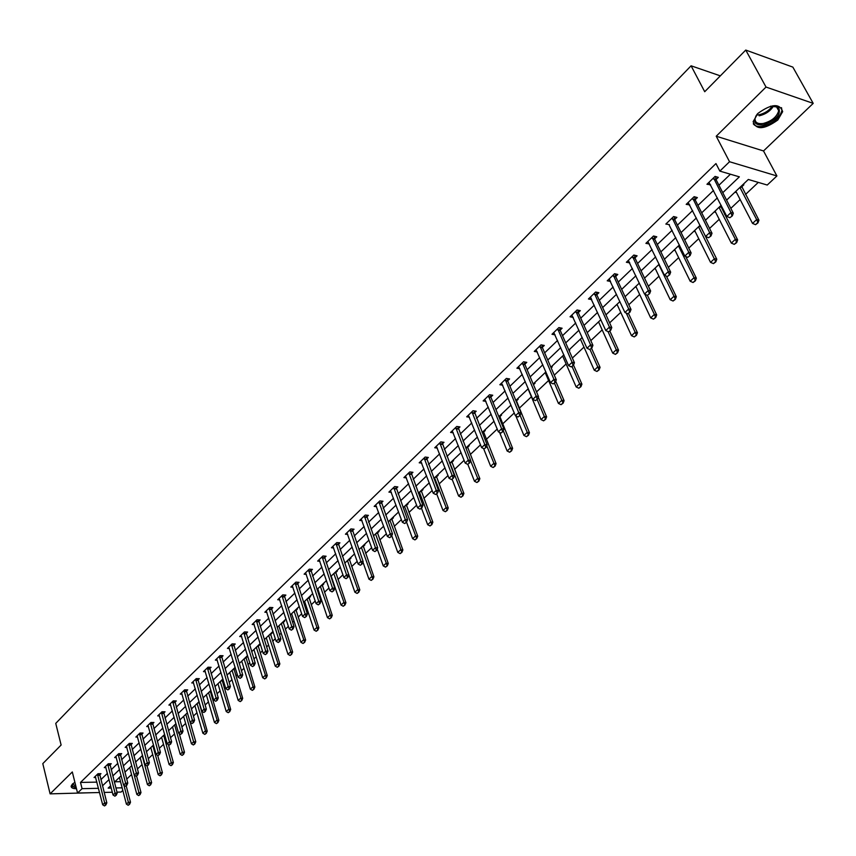 <?xml version="1.0" encoding="UTF-8"?>
<svg xmlns="http://www.w3.org/2000/svg" width="856" height="856" viewBox="0 0 856 856"><rect width="100%" height="100%" fill="white"/><g stroke="black" fill="none" stroke-linecap="round" stroke-linejoin="round"><path stroke-width="1.28" d="M74.889 782.32L72.353 784.15L71.144 786.172C71.123 787.852 72.91 788.697 76.494 788.718M777.804 120.001L782.673 111.644C779.709 103.127 771.449 103.715 757.892 113.42L753.13 121.659C756.094 130.155 764.322 129.609 777.804 120.001M122.804 790.42L121.081 792.046L116.994 792.132M720.335 75.863L691.092 65.805L55.747 723.384L61.118 745.03L42.8 763.627L50.108 793.865L93.379 792.667M691.092 65.805L704.713 91.72L745.747 50.065L792.849 67.11L813.2 103.383L766.024 87.055L716.226 136.222L729.537 161.731L776.906 175.962L767.244 185.035L748.315 179.471L726.594 200.133M716.226 136.222L763.52 150.956L813.2 103.383M763.52 150.956L776.906 175.962M126.72 779.088L131.546 774.53M137.42 768.977L142.053 764.601M148.281 758.716L152.71 754.543M159.312 748.305L163.517 744.324M170.505 737.722L174.496 733.956M181.868 726.99L185.634 723.427M193.413 716.087L196.944 712.738M205.13 705.012L208.436 701.888M212.341 698.196L213.005 697.565M217.039 693.756L220.088 690.878M224.037 687.154L225.075 686.17M229.141 682.328L231.933 679.685M235.903 675.93L237.326 674.592M241.424 670.719L243.96 668.322M247.962 664.545L249.781 662.822M253.922 658.917L256.179 656.787M260.213 652.968L262.439 650.86M266.612 646.922L268.591 645.06M272.657 641.208L275.311 638.704M279.516 634.735L281.196 633.14M285.305 629.267L288.386 626.346M292.634 622.344L294.015 621.039M298.156 617.123L301.687 613.784M305.966 609.74L307.036 608.734M311.21 604.785L315.211 601.008M319.523 596.932L320.272 596.225M324.488 592.245L328.961 588.019M337.981 579.501L342.946 574.804M351.698 566.544L357.177 561.365M365.64 553.361L371.654 547.69M379.829 539.965L386.388 533.77M394.263 526.333L401.378 519.603M408.943 512.466L416.637 505.19M423.87 498.353L432.173 490.509M439.075 483.993L447.988 475.562M454.536 469.377L464.102 460.346M470.286 454.504L480.516 444.842M486.315 439.363L497.229 429.049M502.633 423.945L514.263 412.956M519.25 408.237L531.394 396.777M536.541 391.909L548.589 380.524M554.292 375.142L566.116 363.971M572.375 358.054L583.974 347.097M590.822 340.624L602.175 329.892M609.633 322.862L620.739 312.365M628.818 304.725L639.657 294.485M648.388 286.236L658.96 276.253M668.365 267.361L678.648 257.656M688.759 248.101L698.731 238.674M709.571 228.434L719.233 219.307M724.54 214.289L725.342 213.529M730.831 208.35L740.151 199.544M745.523 194.473L758.288 182.403M745.747 50.065L766.024 87.055M114.811 781.796L120.514 781.688M742.997 184.532L743.875 184.789L741.649 186.908M734.897 192.226L736.246 192.033M714.139 211.967L715.423 211.828M720.763 206.756L721.512 206.039M693.799 231.302L695.008 231.216M673.865 250.262L675.01 250.22M654.326 268.838L655.407 268.848M635.173 287.06L636.19 287.113M616.384 304.918L617.347 305.025M597.959 322.434L598.868 322.584M579.876 339.629L580.721 339.789M568.919 350.04L569.796 350.2L569.176 350.789M562.146 356.492L562.906 356.631M551.392 366.71L552.27 366.86L551.168 367.909M544.737 373.034L545.422 373.152M534.187 383.071L535.064 383.21L533.491 384.708M527.649 389.277L528.27 389.384M517.292 399.121L518.169 399.26L516.307 401.036M500.717 414.893L501.584 415.021L499.744 416.765M484.432 430.375L485.299 430.493L483.49 432.216M468.435 445.58L469.302 445.698L467.515 447.388M452.728 460.517L453.594 460.624L451.829 462.294M437.298 475.187L438.165 475.294L436.421 476.942M422.136 489.611L422.992 489.696L421.28 491.333M407.231 503.777L408.087 503.863L406.397 505.468M392.583 517.698L393.439 517.784L391.77 519.367M378.181 531.394L379.048 531.469L377.389 533.031M364.025 544.844L364.881 544.919L363.254 546.47M350.104 558.08L350.96 558.155L349.355 559.674M336.419 571.102L337.275 571.155L335.68 572.675M322.947 583.899L323.803 583.952L322.231 585.451M309.712 596.493L310.557 596.546L309.005 598.023M296.679 608.884L297.524 608.926L295.994 610.382M283.85 621.082L284.695 621.114L283.186 622.558M271.234 633.076L272.08 633.108L270.582 634.531M258.812 644.889L259.657 644.921L258.18 646.323M246.592 656.509L247.427 656.531L245.961 657.922M234.555 667.947L235.314 667.969M233.945 669.349L235.336 668.022M222.111 680.595L223.116 679.632M206.339 694.772L214.46 722.453L216.707 720.367L218.879 720.378L210.523 692.044L211.09 691.06M722.774 192.696L739.349 176.839L719.853 171.114L715.958 163.571L80.507 782.427L96.899 782.127M100.869 779.666L107.439 773.343M111.162 769.758L117.861 763.317M121.606 759.711L128.432 753.152M132.209 749.514L139.164 742.826M142.973 739.167L150.057 732.351M153.898 728.659L161.121 721.715M164.983 718.002L172.345 710.919M176.24 707.174L183.751 699.951M187.678 696.174L195.329 688.812M199.288 685.003L207.088 677.503M211.09 673.661L219.04 666.011M223.063 662.137L231.174 654.337M235.24 650.432L243.511 642.482M247.598 638.544L256.04 630.423M260.171 626.453L268.784 618.171M272.946 614.169L281.731 605.727M285.925 601.682L294.892 593.069M299.129 588.992L308.267 580.197M312.547 576.088L321.877 567.111M326.19 562.959L335.723 553.8M340.067 549.616L349.794 540.264M354.181 536.038L364.121 526.483M368.54 522.224L378.694 512.476M383.156 508.175L393.514 498.213M398.029 493.88L408.612 483.694M413.159 479.317L423.977 468.928M428.567 464.508L439.61 453.883M444.253 449.421L455.542 438.561M460.218 434.056L471.763 422.96M476.482 418.424L488.284 407.071M493.056 402.481L505.115 390.892M509.93 386.249L522.267 374.393M527.135 369.706L539.74 357.583M544.662 352.854L557.556 340.442M562.531 335.67L575.724 322.98M580.743 318.154L594.246 305.164M599.318 300.285L613.142 286.995M618.267 282.063L632.413 268.463M637.592 263.477L652.079 249.545M657.312 244.516L672.142 230.253M677.428 225.16L692.622 210.555M697.972 205.408L713.53 190.439M718.944 185.238L730.414 174.217M716.076 179.525L718.312 177.363L715.07 176.422L706.96 184.265L710.63 184.778M695.168 199.716L697.373 197.586L694.13 196.687L686.191 204.37L689.797 204.905M674.699 219.489L676.871 217.392L673.619 216.536L665.84 224.069L669.381 224.625M654.637 238.867L656.777 236.802L653.524 235.989L645.905 243.361L649.372 243.949M634.981 257.849L637.089 255.816L633.836 255.045L626.367 262.268L629.781 262.878M615.721 276.456L617.786 274.455L614.544 273.717L607.225 280.811L610.563 281.431M596.825 294.699L598.868 292.731L595.626 292.035L588.447 298.979L591.731 299.621M578.314 312.59L580.325 310.653L577.083 309.979L570.043 316.795L573.263 317.448M560.145 330.138L562.125 328.223L558.893 327.591L551.992 334.268L555.116 334.867M542.34 347.343L544.288 345.46L541.056 344.85L534.283 351.409L537.333 351.966M524.856 364.217L526.782 362.366L523.551 361.799L516.906 368.23L519.881 368.733M507.715 380.781L509.609 378.951L506.378 378.416L499.861 384.729L502.761 385.2M490.884 397.045L492.746 395.237L489.525 394.734L483.126 400.918L485.951 401.357M474.363 412.999L476.204 411.222L472.983 410.741L466.702 416.819L469.463 417.225M458.142 428.663L459.961 426.909L456.751 426.459L450.577 432.43L453.273 432.804M442.21 444.05L444.007 442.317L440.797 441.889L434.741 447.752L437.373 448.095M426.577 459.158L428.342 457.457L425.143 457.05L419.194 462.807L421.773 463.128M411.212 473.999L412.956 472.319L409.757 471.934L403.914 477.595L406.44 477.883M396.114 488.573L397.837 486.914L394.648 486.561L388.913 492.114L391.374 492.382M381.284 502.9L382.985 501.263L379.807 500.931L374.168 506.388L376.587 506.634M366.71 516.981L368.39 515.355L365.223 515.055L359.67 520.416L362.045 520.641M352.394 530.816L354.042 529.211L350.885 528.933L345.428 534.208L347.75 534.412M338.313 544.416L339.939 542.832L336.783 542.576L331.433 547.754L333.701 547.947M324.467 557.78L326.083 556.229L322.937 555.983L317.662 561.087L319.898 561.247M310.856 570.931L312.451 569.39L309.305 569.165L304.126 574.183L306.32 574.333M297.471 583.856L299.044 582.348L295.909 582.134L290.815 587.066L292.966 587.205M284.31 596.578L285.861 595.081L282.737 594.888L277.729 599.746L279.837 599.863M271.352 609.087L272.893 607.61L269.779 607.439L264.846 612.211L266.911 612.318M258.619 621.392L260.128 619.926L257.025 619.776L252.178 624.473L254.211 624.57M246.079 633.504L247.577 632.06L244.474 631.921L239.701 636.543L241.702 636.629M233.742 645.424L235.218 643.99L232.126 643.873L227.439 648.42L229.397 648.495M221.597 657.151L223.063 655.739L219.981 655.632L215.359 660.115L217.285 660.169M209.645 668.697L211.09 667.295L208.019 667.209L203.471 671.618L205.365 671.671M197.875 680.06L199.309 678.68L196.249 678.605L191.765 682.949L193.638 682.981M186.298 691.252L187.71 689.883L184.65 689.829L180.242 694.098L182.082 694.13M174.892 702.273L176.282 700.925L173.244 700.882L168.9 705.087L170.708 705.109M163.656 713.123L165.037 711.785L161.998 711.753L157.718 715.894L159.505 715.916M152.593 723.812L153.952 722.485L150.924 722.475L146.718 726.551L148.473 726.562M141.689 734.341L143.038 733.036L140.02 733.025L135.869 737.048L137.602 737.048M130.957 744.709L132.284 743.415L129.277 743.425L125.19 747.384L126.891 747.374M120.375 754.928L121.691 753.655L118.695 753.676L114.672 757.571L116.341 757.56M109.953 764.997L111.259 763.734L108.273 763.766L104.293 767.607L105.951 767.586M99.671 774.915L100.965 773.674L97.991 773.717L94.074 777.505L95.712 777.473M99.553 792.528L77.564 793.031L72.311 771.952L50.108 793.865M77.564 793.031L82.069 788.665L98.483 788.322M80.507 782.427L82.069 788.665M719.853 171.114L729.537 161.731M112.339 792.239L104.143 792.431M110.659 785.744L108.166 788.119L111.259 788.055M115.902 787.959L122.119 787.82M721.137 205.312L705.44 220.238M700.048 225.363L684.725 239.937M679.386 245.009L664.427 259.229M659.152 264.247L644.547 278.136M639.325 283.101L625.062 296.668M619.894 301.58L605.962 314.826M600.848 319.684L587.237 332.631M582.176 337.435L568.876 350.093M563.869 354.844L550.857 367.213M545.903 371.921L533.192 384.012M528.291 388.678L515.858 400.49M511.011 405.102L498.855 416.658M494.04 421.227L482.163 432.537M477.402 437.063L465.771 448.116M461.052 452.599L449.678 463.406M445.013 467.847L433.885 478.429M429.252 482.827L418.359 493.184M413.78 497.55L403.123 507.683M398.575 511.995L388.143 521.914M383.649 526.194L373.43 535.91M368.968 540.147L358.964 549.659M354.555 553.864L344.754 563.173M340.378 567.335L330.78 576.462M326.446 580.582L317.041 589.517M312.74 593.615L303.538 602.367M299.268 606.423L290.248 614.993M286.022 619.016L277.184 627.427M272.989 631.407L264.322 639.646M260.171 643.594L251.675 651.673M247.555 655.589L239.231 663.507M235.143 667.391L226.979 675.149M222.924 679.001L214.92 686.619M210.908 690.439L203.054 697.897M199.074 701.685L191.37 709.003M187.421 712.759L179.867 719.939M175.951 723.673L168.536 730.714M164.652 734.416L157.386 741.317M153.524 744.988L146.397 751.771M142.567 755.409L135.569 762.065M131.771 765.671L124.901 772.198M121.135 775.782L114.394 782.191M102.463 785.862L109.054 779.559M112.778 775.985L119.498 769.565M123.264 765.97L130.101 759.422M133.889 755.805L140.866 749.128M144.685 745.48L151.79 738.685M155.642 735.004L162.886 728.082M166.77 724.369L174.153 717.307M178.059 713.572L185.591 706.371M189.529 702.605L197.201 695.265M201.181 691.466L209.003 683.987M213.005 680.156L220.987 672.516M225.021 668.664L233.164 660.875M237.24 656.98L245.533 649.051M249.642 645.124L258.105 637.025M262.246 633.066L270.892 624.805M275.065 620.814L283.882 612.382M288.087 608.359L297.085 599.756M301.333 595.69L310.514 586.916M314.794 582.818L324.167 573.862M328.49 569.722L338.056 560.584M342.411 556.411L352.18 547.07M356.578 542.865L366.55 533.331M370.99 529.083L381.177 519.346M385.66 515.055L396.05 505.115M400.576 500.792L411.201 490.638M415.77 486.262L426.62 475.893M431.231 471.485L442.317 460.881M446.971 456.43L458.302 445.591M463 441.097L474.588 430.022M479.328 425.486L491.173 414.165M495.956 409.585L508.068 398.008M512.905 393.385L525.284 381.541M530.164 376.875L542.832 364.763M547.765 360.044L560.723 347.664M565.709 342.892L578.956 330.223M583.995 325.398L597.552 312.44M602.645 307.572L616.523 294.293M621.67 289.382L635.88 275.793M641.069 270.817L655.621 256.907M660.875 251.889L675.769 237.636M681.087 232.565L696.345 217.97M701.706 212.834L717.339 197.886M708.822 182.467L710.213 185.185M735.4 191.755L735.775 192.482M714.653 211.486L715.017 212.202M688.074 202.54L689.433 205.247M694.323 230.81L694.676 231.537M687.753 257.335L690.129 255.559L687.753 257.335L684.821 256.051L669.092 224.903M674.4 249.759L674.742 250.476M647.906 241.574L649.158 244.163M654.861 268.335L655.204 269.041M628.507 260.673L629.62 263.038M635.708 286.535L636.051 287.252M609.483 279.398L610.467 281.528M616.93 304.394L617.262 305.1M590.833 297.76L591.689 299.664M598.515 321.91L598.836 322.616M729.858 217.724L732.319 215.883L729.858 217.724L726.84 216.44L708.982 182.317M713.562 177.877L730.971 212.545L733.314 213.187L732.319 215.883M715.541 176.561L716.226 179.963L733.314 213.187M726.84 216.44L730.971 212.545L731.933 215.776M735.871 191.305L752.531 223.416L756.661 219.585L758.94 220.206L741.478 185.977M757.603 222.763L755.538 224.679L757.977 222.87L756.661 219.585L739.926 187.453M752.531 223.416L755.538 224.679M757.977 222.87L758.94 220.206M770.539 106.198L778.446 107.15C781.571 114.308 776.553 120.225 763.381 124.901C754.51 125.404 752.403 121.905 757.025 114.404L757.806 113.506M755.944 115.924L755.024 118.759C755.024 122.622 757.763 124.184 763.263 123.478C771.748 121.167 776.884 116.919 778.692 110.745L777.205 107.032L773.546 105.834M753.291 123.81C754.971 126.196 758.138 127.02 762.814 126.271C773.321 123.414 779.698 118.149 781.935 110.499L781.507 107.653M71.155 786.118L76.238 787.723M76.088 787.103C72.664 786.803 71.583 785.669 72.846 783.7M72.974 783.593L72.803 784.16L75.852 786.161M708.586 237.733L711.004 235.924L708.586 237.733L705.612 236.459L688.171 202.455M692.665 198.1L709.656 232.639L711.999 233.249L711.004 235.924M694.665 196.837L695.318 200.154L711.999 233.249M705.612 236.459L709.656 232.639L710.608 235.828M672.195 217.916L688.78 252.317L691.124 252.895L690.129 255.559M674.218 216.696L674.838 219.928L691.124 252.895M684.821 256.051L688.78 252.317L689.733 255.463M715.049 211.1L731.324 243.093L735.368 239.338L737.647 239.926L720.592 205.836M736.299 242.483L734.277 244.356L736.684 242.58L735.368 239.338L719.019 207.323M731.324 243.093L734.277 244.356M736.684 242.58L737.647 239.926M694.655 230.499L710.544 262.364L714.503 258.683L716.782 259.25L700.208 225.674M715.445 261.786L713.455 263.627L715.819 261.882L698.55 226.797M710.544 262.364L713.455 263.627M715.819 261.882L716.782 259.25M667.348 276.531L669.681 274.787L667.348 276.531L664.449 275.247L647.832 241.499M652.144 237.326L668.333 271.587L670.676 272.144L669.681 274.787M654.187 236.149L654.787 239.306L670.676 272.144M664.449 275.247L668.333 271.587L669.285 274.701M647.35 295.331L649.65 293.629L647.35 295.331L644.504 294.057L628.261 260.438M632.488 256.351L648.302 290.473L650.646 290.997L649.65 293.629M634.553 255.216L635.12 258.287L650.646 290.997M644.504 294.057L648.302 290.473L649.255 293.544M627.758 313.756L630.016 312.087L627.758 313.756L624.944 312.483L609.087 279.002M613.228 274.99L628.678 308.973L631.022 309.465L630.016 312.087M615.303 273.899L615.849 276.895L631.022 309.465M624.944 312.483L628.678 308.973L629.631 312.001M674.667 249.503L690.182 281.239L694.066 277.644L678.476 245.875M694.997 280.704L693.06 282.501L695.382 280.8L694.066 277.644L696.345 278.179L685.656 256.415M690.182 281.239L693.06 282.501M695.382 280.8L696.345 278.179M655.065 268.131L670.227 299.75L674.036 296.219L658.81 264.579M674.967 299.247L673.062 301.012L675.352 299.333L674.036 296.219L676.326 296.722L666.375 276.092M670.227 299.75L673.062 301.012M675.352 299.333L676.326 296.722M635.858 286.396L650.678 317.886L654.401 314.42L644.857 294.218M655.332 317.416L653.47 319.149L655.717 317.501L654.401 314.42L656.691 314.912L647.436 295.352M650.678 317.886L653.47 319.149M655.717 317.501L656.691 314.912M617.015 304.308L631.503 335.67L635.163 332.278L626.26 313.082M636.083 335.231L634.253 336.922L636.468 335.306L635.163 332.278L637.442 332.738L628.518 313.499M631.503 335.67L634.253 336.922M636.468 335.306L637.442 332.738M598.547 321.877L612.703 353.1L616.288 349.772L608.006 331.572M617.208 352.704L615.421 354.363L617.593 352.768L616.288 349.772L618.567 350.211L609.847 331.058M612.703 353.1L615.421 354.363M617.593 352.768L618.567 350.211M580.422 339.104L594.267 370.199L597.777 366.946L590.03 349.58M598.697 369.835L596.942 371.461L599.082 369.899L597.777 366.946L600.067 367.352L591.528 348.274M594.267 370.199L596.942 371.461M599.082 369.899L600.067 367.352M562.638 356.01L576.174 386.976L579.63 383.777L572.076 366.571M580.55 386.634L578.817 388.228L580.924 386.698L579.63 383.777L581.909 384.162L573.52 365.073M576.174 386.976L578.817 388.228M580.924 386.698L581.909 384.162M545.186 372.606L558.433 403.433L561.814 400.298L554.431 383.167M562.734 403.123L561.033 404.685L563.109 403.176L561.814 400.298L564.093 400.661L555.726 381.262M558.433 403.433L561.033 404.685M563.109 403.176L564.093 400.661M528.066 388.892L541.013 419.59L544.341 416.508L537.119 399.442M545.251 419.301L543.592 420.842L545.625 419.354L544.341 416.508L546.62 416.851L538.264 397.163M541.013 419.59L543.592 420.842M545.625 419.354L546.62 416.851M515.847 415.952L523.926 435.437L527.189 432.419L529.457 432.74L516.189 400.18M528.099 435.18L526.461 436.688L528.473 435.233L520.095 415.374M523.926 435.437L526.461 436.688M528.473 435.233L529.457 432.74M499.583 432.419L507.148 451.005L510.347 448.03L512.616 448.341L499.626 415.92M511.257 450.759L509.652 452.246L511.631 450.812L503.275 430.729M507.148 451.005L509.652 452.246M511.631 450.812L512.616 448.341M483.587 448.587L490.67 466.274L493.816 463.364L496.084 463.652L483.373 431.381M494.725 466.06L493.152 467.515L495.1 466.113L486.764 445.805M490.67 466.274L493.152 467.515M495.1 466.113L496.084 463.652M467.836 464.369L474.502 481.286L477.584 478.418L479.852 478.686L467.408 446.554M478.483 481.093L476.942 482.517L478.868 481.136L470.554 460.624M474.502 481.286L476.942 482.517M478.868 481.136L479.852 478.686M452.161 479.339L458.613 496.02L461.641 493.206L463.909 493.452L451.722 461.47M462.54 495.849L461.02 497.25L462.914 495.892L449.967 463.139M458.613 496.02L461.02 497.25M462.914 495.892L463.909 493.452M436.688 493.891L443.012 510.486L445.987 507.726L448.244 507.961L436.314 476.118M446.875 510.337L445.388 511.717L447.26 510.379L434.548 477.798M443.012 510.486L445.388 511.717M447.26 510.379L448.244 507.961M421.484 508.186L427.679 524.707L430.6 521.989L432.858 522.214L421.173 490.509M431.488 524.578L430.022 525.937L431.863 524.621L419.408 492.2M427.679 524.707L430.022 525.937M431.863 524.621L432.858 522.214M393.717 487.471L405.284 519.549L407.584 519.774L406.568 522.203L404.728 523.54L406.568 522.203L412.613 538.681L415.492 536.017L417.739 536.209L406.3 504.655M416.369 538.574L414.935 539.911L416.744 538.606L404.524 506.345M412.613 538.681L414.935 539.911M416.744 538.606L417.739 536.209M391.77 535.749L397.805 552.409L400.629 549.787L402.876 549.969L391.674 518.565M401.518 552.323L400.105 553.629L401.892 552.355L389.897 520.255M397.805 552.409L400.105 553.629M401.892 552.355L402.876 549.969M377.229 549.028L383.253 565.902L386.035 563.334L388.271 563.505L377.293 532.229M386.912 565.837L385.521 567.121L387.286 565.87L375.506 533.93M383.253 565.902L385.521 567.121M387.286 565.87L388.271 563.505M608.562 331.818L610.777 330.181L608.562 331.818L605.791 330.544L590.287 297.192M594.353 293.266L609.44 327.099L611.783 327.57L610.777 330.181M596.439 292.206L596.964 295.127L611.783 327.57M605.791 330.544L609.44 327.099L610.392 330.106M589.731 349.526L591.913 347.911L589.731 349.526L587.002 348.253L571.851 315.04M575.831 311.188L590.587 344.882L592.919 345.321L591.913 347.911M577.939 310.161L578.442 313.018L592.919 345.321M587.002 348.253L590.587 344.882L591.528 347.836M571.273 366.892L573.424 365.309L571.273 366.892L568.577 365.619L553.779 332.535M557.684 328.757L572.097 362.313L574.43 362.73L573.424 365.309M559.792 327.762L560.273 330.555L574.43 362.73M568.577 365.619L572.097 362.313L573.038 365.234M553.169 383.916L555.287 382.354L553.169 383.916L550.515 382.653L536.049 349.708M539.869 345.995L553.96 379.401L556.304 379.797L555.287 382.354M541.998 345.032L542.458 347.761L556.304 379.797M550.515 382.653L553.96 379.401L554.902 382.29M535.417 400.619L537.504 399.089L535.417 400.619L532.796 399.356L518.65 366.539M522.406 362.912L536.177 396.168L538.51 396.542L537.504 399.089M524.535 361.97L524.985 364.645L538.51 396.542M532.796 399.356L536.177 396.168L537.108 399.024M517.998 417L520.052 415.502L517.998 417L515.408 415.738L501.573 383.071M505.265 379.497L518.725 412.613L521.058 412.966L520.052 415.502M507.394 378.587L507.833 381.198L521.058 412.966M515.408 415.738L518.725 412.613L519.656 415.438M500.91 433.083L502.921 431.595L500.91 433.083L498.353 431.82L484.817 399.292M488.434 395.782L501.605 428.749L503.938 429.081L502.921 431.595M490.584 394.894L490.991 397.462L503.938 429.081M498.353 431.82L501.605 428.749L502.536 431.542M484.132 448.854L486.122 447.399L484.132 448.854L481.618 447.602L468.371 415.203M471.924 411.768L484.806 444.585L487.128 444.895L486.122 447.399M474.074 410.901L487.128 444.895M481.618 447.602L484.806 444.585L485.727 447.356M467.665 464.348L469.623 462.914L467.665 464.348L465.183 463.085L452.225 430.836M455.713 427.465L468.318 460.132L470.64 460.421L469.623 462.914M457.864 426.62L470.64 460.421M465.183 463.085L468.318 460.132L469.238 462.871M451.497 479.553L453.434 478.14L451.497 479.553L449.047 478.301L436.367 446.19M439.791 442.873L452.129 475.39L454.44 475.669L453.434 478.14M441.953 442.049L454.44 475.669M449.047 478.301L452.129 475.39L453.038 478.097M435.629 494.479L437.523 493.099L435.629 494.479L433.2 493.227L420.799 461.256M424.159 458.003L436.228 490.381L438.54 490.638L437.523 493.099M426.32 457.2L438.54 490.638M433.2 493.227L436.228 490.381L437.138 493.056M420.039 509.138L421.912 507.779L420.039 509.138L417.642 507.897L405.498 476.064M408.804 472.865L420.617 505.094L422.928 505.34L421.912 507.779M410.966 472.084L422.928 505.34M417.642 507.897L420.617 505.094L421.526 507.747M404.728 523.54L402.363 522.299L390.475 490.606M395.889 486.7L407.584 519.774M402.363 522.299L405.284 519.549L406.193 522.171M389.683 537.696L391.502 536.38L389.683 537.696L387.351 536.455L375.709 504.901M378.898 501.809L390.218 533.748L392.519 533.951L391.502 536.38M381.07 501.06L392.519 533.951M387.351 536.455L390.218 533.748L391.117 536.337M374.907 551.596L376.704 550.301L374.907 551.596L372.595 550.355L361.2 518.95M364.335 515.911L375.42 547.701L377.71 547.894L376.704 550.301M366.496 515.173L377.71 547.894M372.595 550.355L375.42 547.701L376.319 550.269M360.387 565.249L362.152 563.976L360.387 565.249L358.108 564.018L346.937 532.753M350.018 529.768L360.868 561.408L363.158 561.59L362.152 563.976M352.19 529.051L363.158 561.59M358.108 564.018L360.868 561.408L361.767 563.954M346.113 578.677L347.846 577.426L346.113 578.677L343.855 577.447L332.909 546.321M335.948 543.389L346.573 574.89L348.863 575.05L347.846 577.426M338.109 542.683L348.863 575.05M343.855 577.447L346.573 574.89L347.472 577.404M332.075 591.881L333.797 590.64L332.075 591.881L329.849 590.651L319.127 559.663M322.113 556.785L332.524 588.136L334.803 588.275L333.797 590.64M324.274 556.09L334.803 588.275M329.849 590.651L332.524 588.136L333.412 590.619M318.282 604.86L319.973 603.64L318.282 604.86L316.078 603.63L305.581 572.782M308.502 569.946L318.71 601.158L320.979 601.287L319.973 603.64M310.675 569.272L320.979 601.287M316.078 603.63L318.71 601.158L319.598 603.619M304.715 617.615L306.384 616.416L304.715 617.615L302.543 616.395L292.249 585.686M295.127 582.893L305.132 613.955L307.39 614.073L306.384 616.416M297.3 582.23L307.39 614.073M302.543 616.395L305.132 613.955L306.009 616.395M362.944 562.092L368.947 579.17L371.686 576.644L373.911 576.794L363.158 545.668M372.553 579.127L371.194 580.389L372.927 579.148L361.371 547.369M368.947 579.17L371.194 580.389M372.927 579.148L373.911 576.794M344.818 563.109L354.887 592.224L357.573 589.731L359.798 589.87L349.259 558.882M358.439 592.192L357.102 593.433L358.814 592.213L347.472 560.594M354.887 592.224L357.102 593.433M358.814 592.213L359.798 589.87M331.186 576.067L341.052 605.042L343.695 602.592L345.92 602.72L335.595 571.883M344.561 605.032L343.245 606.251L344.936 605.053L333.797 573.595M341.052 605.042L343.245 606.251M344.936 605.053L345.92 602.72M317.79 588.81L327.452 617.658L330.052 615.25L332.267 615.368L322.145 584.669M330.919 617.658L329.614 618.867L331.283 617.679L320.347 586.381M327.452 617.658L329.614 618.867M331.283 617.679L332.267 615.368M291.372 630.166L293.03 628.978L291.372 630.166L289.232 628.946L279.142 598.376M281.977 595.626L291.768 626.549L294.025 626.656L293.03 628.978M284.139 594.973L294.025 626.656M289.232 628.946L291.768 626.549L292.645 628.967M278.254 642.503L279.88 641.337L278.254 642.503L276.135 641.294L266.237 610.863M269.03 608.156L278.628 638.929L280.886 639.025L279.88 641.337M271.192 607.514L280.886 639.025M276.135 641.294L278.628 638.929L279.505 641.326M265.349 654.637L266.954 653.492L265.349 654.637L263.252 653.438L253.558 623.136M256.297 620.482L265.713 651.116L267.96 651.191L266.954 653.492M258.459 619.851L267.96 651.191M263.252 653.438L265.713 651.116L266.58 653.481M252.648 666.589L254.243 665.454L252.648 666.589L250.573 665.38L241.071 635.227M243.767 632.605L252.991 663.1L255.238 663.165L254.243 665.454M245.929 631.985L255.238 663.165M250.573 665.38L252.991 663.1L253.868 665.444M240.161 678.337L241.724 677.224L240.161 678.337L238.107 677.139L228.787 647.115M231.441 644.547L240.483 674.892L242.719 674.945L241.724 677.224M233.592 643.926L242.719 674.945M238.107 677.139L240.483 674.892L241.349 677.214M227.867 689.904L229.408 688.802L227.867 689.904L225.834 688.706L216.686 658.82M219.307 656.285L228.178 686.491L230.403 686.544L229.408 688.802M221.458 655.685L230.403 686.544M225.834 688.706L228.178 686.491L229.034 688.802M215.766 701.278L217.285 700.197L215.766 701.278L213.754 700.09L204.787 670.344M207.366 667.851L216.065 697.918L218.28 697.95L217.285 700.197M209.506 667.252L218.28 697.95M213.754 700.09L216.065 697.918L216.921 700.197M203.856 712.492L205.354 711.422L203.856 712.492L201.866 711.293L193.071 681.686M195.607 679.236L204.135 709.153L206.35 709.185L205.354 711.422M197.747 678.648L206.35 709.185M201.866 711.293L204.135 709.153L204.991 711.422M304.597 601.351L314.077 630.07L316.634 627.694L318.839 627.801L308.92 597.242M317.49 630.091L316.217 631.268L317.865 630.102L307.122 598.954M314.077 630.07L316.217 631.268M317.865 630.102L318.839 627.801M291.618 613.688L300.916 642.278L303.431 639.946L305.635 640.031L295.909 609.611M304.287 642.31L303.035 643.477L304.661 642.321L294.1 611.334M300.916 642.278L303.035 643.477M304.661 642.321L305.635 640.031M278.853 625.832L287.969 654.284L290.441 651.994L292.645 652.069L283.101 621.788M291.297 654.337L290.056 655.482L291.661 654.348L281.292 623.51M287.969 654.284L290.056 655.482M291.661 654.348L292.645 652.069M266.291 637.774L275.225 666.096L277.665 663.839L279.859 663.903L270.507 633.772M278.51 666.161L277.291 667.295L278.874 666.171L268.688 635.494M275.225 666.096L277.291 667.295M278.874 666.171L279.859 663.903M253.922 649.533L262.685 677.727L265.082 675.512L267.275 675.566L258.095 645.563M265.927 677.802L264.729 678.915L266.302 677.813L256.286 647.286M262.685 677.727L264.729 678.915M266.302 677.813L267.275 675.566M241.745 661.11L250.348 689.176L252.702 686.983L254.885 687.036L245.886 657.173M253.547 689.262L252.37 690.364L253.911 689.273L244.078 658.895M250.348 689.176L252.37 690.364M253.911 689.273L254.885 687.036M229.761 672.506L238.193 700.443L240.515 698.293L242.697 698.325L233.87 668.6M241.36 700.55L240.204 701.62L241.724 700.55L232.051 670.323M238.193 700.443L240.204 701.62M241.724 700.55L242.697 698.325M217.959 683.719L226.241 711.539L228.52 709.41L230.692 709.442L222.036 679.846M229.365 711.657L228.22 712.706L229.729 711.657L220.217 681.579M226.241 711.539L228.22 712.706M229.729 711.657L230.692 709.442M192.129 723.513L193.617 722.464L192.129 723.513L190.16 722.336L181.536 692.857M184.029 690.439L192.397 720.228L194.601 720.238L193.617 722.464M186.169 689.861L194.601 720.238M190.16 722.336L192.397 720.228L193.242 722.464M209.667 691.605L210.448 691.627L210.383 690.931M217.552 722.582L216.418 723.63L217.906 722.592L208.564 692.665M214.46 722.453L216.418 723.63M217.906 722.592L218.879 720.378M180.584 734.373L182.05 733.335L180.584 734.373L178.637 733.196L170.173 703.846M172.623 701.471L180.841 731.12L183.034 731.12L182.05 733.335M174.763 700.904L183.034 731.12M178.637 733.196L180.841 731.12L181.686 733.335M194.901 705.654L202.861 733.207L205.076 731.152L207.238 731.163L198.902 701.845M205.911 733.357L204.809 734.384L206.275 733.357L197.083 703.568M202.861 733.207L204.809 734.384M206.275 733.357L207.238 731.163M169.21 745.062L170.665 744.046L169.21 745.062L167.284 743.896L158.981 714.674M161.399 712.331L169.456 741.842L171.649 741.842L170.665 744.046M163.539 711.775L171.649 741.842M167.284 743.896L169.456 741.842L170.301 744.046M183.623 716.365L191.444 743.8L193.627 741.778L185.784 714.321M194.462 743.96L193.36 744.966L194.815 743.96L193.627 741.778L195.778 741.778L190.225 722.368M191.444 743.8L193.36 744.966M194.815 743.96L195.778 741.778M158.018 755.602L159.451 754.585L158.018 755.602L156.113 754.425L147.96 725.342M150.346 723.042L158.253 752.413L160.436 752.392L159.451 754.585M152.475 722.485L160.436 752.392M156.113 754.425L158.253 752.413L159.088 754.596M172.527 726.926L180.199 754.232L182.349 752.242L174.645 724.914M183.173 754.404L182.093 755.399L183.526 754.393L182.349 752.242L184.489 752.231L179.214 733.549M180.199 754.232L182.093 755.399M183.526 754.393L184.489 752.231M146.997 765.97L148.409 764.975L146.997 765.97L145.103 764.804L137.11 735.85M139.453 733.581L147.211 762.814L149.393 762.792L148.409 764.975M141.582 733.036L149.393 762.792M145.103 764.804L147.211 762.814L148.045 764.975M161.581 737.326L169.114 764.515L171.232 762.546L163.678 735.336M172.056 764.686L170.997 765.671L172.409 764.686L171.232 762.546L173.372 762.525L168.364 744.549M169.114 764.515L170.997 765.671M172.409 764.686L173.372 762.525M136.136 776.189L137.527 775.204L136.136 776.189L134.264 775.022L126.41 746.207M128.721 743.96L136.339 773.064L138.511 773.032L137.527 775.204M130.85 743.425L138.511 773.032M134.264 775.022L136.339 773.064L137.174 775.204M150.806 747.577L158.2 774.637L160.286 772.701L152.86 745.619M161.11 774.819L160.061 775.793L161.463 774.819L160.286 772.701L162.415 772.668L157.675 755.388M158.2 774.637L160.061 775.793M161.463 774.819L162.415 772.668M125.436 786.247L126.816 785.284L125.436 786.247L123.585 785.091L115.881 756.404M118.16 754.2L125.629 783.165L127.79 783.122L126.816 785.284M120.268 753.665L127.79 783.122M123.585 785.091L125.629 783.165L126.453 785.284M140.181 757.678L147.446 784.61L149.5 782.705L142.214 755.741M150.314 784.813L149.286 785.765L150.667 784.802L149.5 782.705L151.63 782.662L147.104 765.97M147.446 784.61L149.286 785.765M150.667 784.802L151.63 782.662M114.886 796.166L116.256 795.213L114.886 796.166L113.056 795.01L105.491 766.452M107.738 764.28L115.068 793.116L117.229 793.063L116.256 795.213M109.846 763.745L117.229 793.063M113.056 795.01L115.068 793.116L115.892 795.213M129.716 767.629L136.842 794.443L138.875 792.56L131.717 765.724M139.689 794.646L138.672 795.588L140.042 794.635L138.875 792.56L140.994 792.517L136.596 776.082M136.842 794.443L138.672 795.588M140.042 794.635L140.994 792.517M104.507 805.935L105.855 804.993L104.507 805.935L102.688 804.779L95.262 776.36M97.477 774.209L104.667 802.917L106.829 802.853L105.855 804.993M99.585 773.696L106.829 802.853M102.688 804.779L104.667 802.917L105.491 805.004M119.401 777.441L126.399 804.126L128.4 802.275L123.938 785.316M129.203 804.351L128.207 805.271L129.556 804.34L128.4 802.275L130.508 802.222L126.196 785.862M126.399 804.126L128.207 805.271M129.556 804.34L130.508 802.222M713.893 179.289L716.226 179.963M713.722 178.776L716.055 179.45M741.638 186.843L740.815 186.608M741.81 187.357L740.44 186.961M756.554 115.025L758.855 114.811C764.75 113.474 769.287 110.499 772.465 105.898M773.631 105.844C770.528 110.948 765.703 114.276 759.133 115.817M692.986 199.512L695.318 200.154M692.814 198.999L695.158 199.641M672.506 219.318L674.838 219.928M672.345 218.804L674.678 219.425M720.752 206.692L719.928 206.467M720.913 207.206L719.554 206.82M700.283 226.144L699.459 225.931M700.443 226.647L699.085 226.284M652.443 238.717L654.787 239.306M652.283 238.214L654.626 238.792M632.787 257.731L635.12 258.287M632.627 257.228L634.97 257.784M613.517 276.36L615.849 276.895M613.367 275.867L615.699 276.392M679.643 245.512L679.022 245.362M499.744 416.712L498.92 416.594M499.861 417.182L499.016 417.065M483.48 432.162L482.666 432.055M483.608 432.633L482.249 432.44M467.515 447.335L466.702 447.228M467.633 447.806L466.285 447.624M451.829 462.251L451.016 462.144M451.947 462.711L450.598 462.54M436.421 476.888L435.608 476.792M436.528 477.348L435.18 477.199M421.27 491.28L420.467 491.194M421.387 491.74L420.039 491.59M406.397 505.425L405.584 505.34M406.504 505.875L405.166 505.736M391.77 519.325L390.957 519.239M391.877 519.774L390.539 519.645M377.389 532.988L376.587 532.913M377.485 533.438L376.159 533.32M594.631 294.625L596.964 295.127M594.481 294.132L596.814 294.635M576.109 312.536L578.442 313.018M575.97 312.044L578.303 312.526M557.952 330.106L560.273 330.555M557.812 329.614L560.134 330.063M540.136 347.333L542.458 347.761M539.997 346.841L542.33 347.269M522.652 364.228L524.985 364.645M522.524 363.747L524.846 364.153M505.511 380.813L507.833 381.198M505.382 380.332L507.704 380.717M488.68 397.098L490.991 397.462M488.551 396.617L490.873 396.981M472.159 413.074L474.47 413.416M472.031 412.592L474.352 412.934M455.938 428.749L458.249 429.081M455.82 428.278L458.131 428.599M440.016 444.157L442.327 444.457M439.898 443.686L442.21 443.986M424.373 459.276L426.684 459.565M424.266 458.805L426.566 459.094M409.018 474.128L411.319 474.406M408.901 473.668L411.201 473.935M393.921 488.723L396.221 488.979M393.814 488.262L396.103 488.519M379.101 503.06L381.391 503.296M378.994 502.6L381.284 502.836M364.528 517.152L366.807 517.377M364.421 516.692L366.71 516.917M350.211 531.009L352.49 531.212M350.104 530.549L352.383 530.752M336.13 544.619L338.409 544.801M336.034 544.159L338.302 544.352M322.295 558.005L324.563 558.176M322.198 557.545L324.456 557.727M308.684 571.155L310.942 571.316M308.588 570.717L310.846 570.866M295.309 584.102L297.556 584.241M295.213 583.653L297.46 583.803M363.254 546.417L362.441 546.353M363.351 546.866L362.024 546.759M349.344 559.631L348.542 559.567M349.451 560.081L348.125 559.974M335.68 572.621L334.878 572.568M335.777 573.06L334.45 572.974M322.231 585.397L321.428 585.343M322.327 585.836L321 585.761M282.148 596.825L284.395 596.964M282.052 596.386L284.299 596.514M269.201 609.354L271.438 609.472M269.105 608.905L271.352 609.023M256.458 621.67L258.694 621.777M256.372 621.231L258.608 621.338M243.928 633.782L246.154 633.879M243.842 633.354L246.068 633.44M231.591 645.713L233.816 645.798M231.516 645.274L233.731 645.36M219.457 657.451L221.672 657.526M219.371 657.023L221.597 657.087M207.516 669.007L209.72 669.06M207.43 668.579L209.645 668.632M195.746 680.381L197.95 680.434M195.671 679.953L197.875 680.006M309.005 597.97L308.203 597.927M309.091 598.408L307.775 598.333M295.983 610.339L295.192 610.296M296.08 610.777L294.764 610.702M283.175 622.505L282.384 622.473M283.272 622.943L281.956 622.879M270.571 634.489L269.79 634.446M270.667 634.917L269.351 634.863M258.17 646.269L257.389 646.248M258.255 646.697L256.95 646.655M245.961 657.879L245.18 657.847M246.047 658.307L244.741 658.264M233.934 669.296L233.153 669.274M234.02 669.724L232.725 669.692M222.1 680.552L221.319 680.531M222.186 680.969L220.891 680.937M184.168 691.584L186.373 691.616M184.094 691.156L186.287 691.188M210.523 692.044L209.239 692.023M172.762 702.605L174.956 702.637M172.687 702.188L174.881 702.209M198.966 702.53L198.196 702.519M199.041 702.947L197.757 702.937M161.538 713.465L163.721 713.487M161.463 713.048L163.646 713.059M187.56 713.273L186.886 713.273M187.689 713.69L186.458 713.679M150.474 724.165L152.657 724.165M150.41 723.737L152.582 723.748M176.111 724.272L175.32 724.272M139.582 734.694L141.754 734.694M139.517 734.277L141.689 734.277M128.849 745.073L131.022 745.062M128.785 744.656L130.947 744.656M118.278 755.302L120.439 755.281M118.214 754.885L120.364 754.874M107.856 765.371L110.007 765.35M107.792 764.964L109.943 764.943M97.595 775.301L99.735 775.269M97.531 774.894L99.671 774.862M776.371 106.519L778.692 110.745M777.205 107.032L778.446 107.15"/></g></svg>
